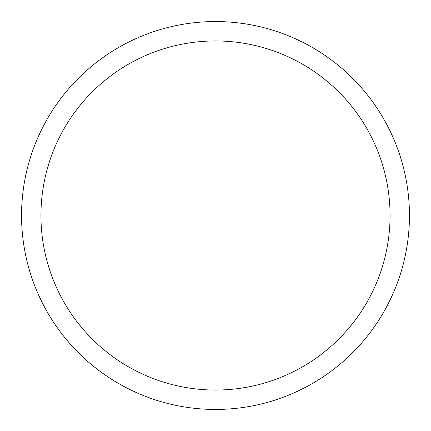 <?xml version="1.0" encoding="UTF-8"?>
<svg xmlns="http://www.w3.org/2000/svg" width="431" height="431" viewBox="0 0 431 431"><rect width="100%" height="100%" fill="white"/><g stroke="black" fill="none" stroke-linecap="round" stroke-linejoin="round"><path stroke-width="0.65" d="M215.5 21.55A193.95 193.95 0 0 1 409.45 215.5A193.95 193.95 0 0 1 215.5 409.45A193.95 193.95 0 0 1 21.55 215.5A193.95 193.95 0 0 1 215.5 21.55M215.5 390.055A174.555 174.555 0 0 1 40.945 215.5A174.555 174.555 0 0 1 215.5 40.945A174.555 174.555 0 0 1 390.055 215.5A174.555 174.555 0 0 1 215.5 390.055"/></g></svg>
